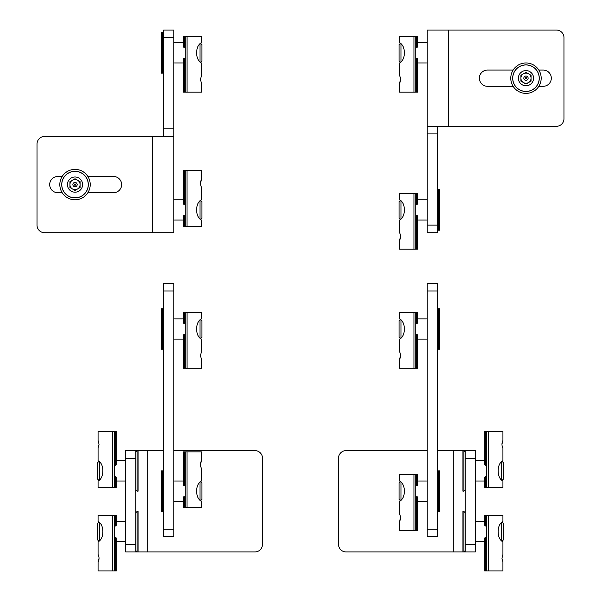 <?xml version="1.0" encoding="UTF-8"?>
<svg xmlns="http://www.w3.org/2000/svg" width="601" height="601" viewBox="0 0 601 601"><rect width="100%" height="100%" fill="white"/><g stroke="black" fill="none" stroke-linecap="round" stroke-linejoin="round"><path stroke-width="0.9" d="M163.69 290.997L163.69 536.746L173.824 536.746L173.824 283.402L163.69 283.402L163.69 290.997L173.824 290.997M183.2 458.21L183.2 451.877L185.228 451.877L185.228 507.612L201.44 507.612L201.44 501.279C195.032 498.394 195.04 483.88 201.44 481.01L201.44 468.344C200.178 465.805 200.178 463.273 201.44 460.742L201.44 451.877L187.016 451.877L187.016 507.612M200.471 464.543L201.44 460.742M183.2 470.876L183.2 479.741M183.2 451.877L183.2 484.654L183.703 485.458L184.717 485.458L185.228 486.449M185.228 495.848L184.717 496.832L183.703 496.832L183.2 497.636L183.2 507.612L185.228 507.612L184.687 507.079L185.228 506.538M185.228 451.877L187.016 451.877M173.824 501.279L183.2 501.279L183.2 507.612M200.651 481.656L201.944 482.956L201.944 499.333L200.651 500.633M200.005 482.265L200.005 500.024M161.414 470.876L161.414 511.413L162.428 511.413L162.428 470.876L161.414 470.876M184.717 368.27L184.717 334.689L183.703 334.689L183.2 335.493L183.2 368.27L185.228 368.27L185.228 312.535L201.44 312.535L201.44 318.868C195.04 321.738 195.032 336.252 201.44 339.137L201.44 351.803L200.471 355.604L201.44 359.406L201.44 368.27L187.054 368.27L187.054 312.535M184.717 334.689L185.228 333.698M173.824 339.137L183.2 339.137L183.2 368.27M183.2 339.137L183.2 335.493M187.054 368.27L185.228 368.27M184.717 313.038L185.228 312.535L184.687 313.068L185.228 313.609M185.228 324.3L184.717 323.315L183.703 323.315L183.703 312.535L183.2 312.535L183.2 322.512L183.703 323.315M184.717 312.535L183.703 312.535M183.2 322.512L183.2 312.535M183.2 317.598L183.2 318.868L173.824 318.868M200.651 319.514L201.944 320.814L201.944 337.191L200.651 338.491M200.005 320.123L200.005 337.882M161.414 329.002L161.414 349.271L162.428 349.271L162.428 308.734L161.414 308.734L161.414 329.002M437.31 529.15L437.31 283.402L427.176 283.402L427.176 536.746L437.31 536.746L437.31 529.15L427.176 529.15M417.8 361.937L417.8 368.27L415.772 368.27L415.772 312.535L399.56 312.535L399.56 318.868C405.968 321.753 405.96 336.267 399.56 339.137L399.56 351.803C400.822 354.342 400.822 356.874 399.56 359.406L399.56 368.27L413.984 368.27L413.984 312.535M400.529 355.604L399.56 359.406M417.8 349.271L417.8 340.399M417.8 368.27L417.8 335.493L417.297 334.689L416.283 334.689L415.772 333.698M415.772 324.3L416.283 323.315L417.297 323.315L417.8 322.512L417.8 312.535L415.772 312.535L416.313 313.068L415.772 313.609M415.772 368.27L413.984 368.27M427.176 318.868L417.8 318.868L417.8 312.535M400.349 338.491L399.056 337.191L399.056 320.814L400.349 319.514M400.995 337.882L400.995 320.123M439.586 349.271L439.586 308.734L438.572 308.734L438.572 349.271L439.586 349.271M417.8 524.08L417.8 530.413L415.772 530.413L415.772 474.677L399.56 474.677L399.56 481.01C405.968 483.895 405.96 498.409 399.56 501.279L399.56 513.945C400.822 516.484 400.822 519.024 399.56 521.548L399.56 530.413L413.984 530.413L413.984 474.677M400.529 517.746L399.56 521.548M417.8 511.413L417.8 502.549M417.8 530.413L417.8 497.636L417.297 496.832L416.283 496.832L415.772 495.848M415.772 486.449L416.283 485.458L417.297 485.458L417.8 484.654L417.8 474.677L415.772 474.677L416.313 475.218L415.772 475.752M415.772 530.413L413.984 530.413M427.176 481.01L417.8 481.01L417.8 474.677M400.349 500.633L399.056 499.333L399.056 482.956L400.349 481.656M400.995 500.024L400.995 482.265M439.586 511.413L439.586 470.876L438.572 470.876L438.572 511.413L439.586 511.413M173.824 450.607L254.899 450.607A7.603 7.603 0 0 1 262.494 458.21L262.494 544.348A7.603 7.603 0 0 1 254.899 551.951L138.102 551.951L138.102 511.413L137.088 511.413L137.088 551.951L135.826 551.951L135.826 544.348L125.692 544.348L125.692 551.951L135.826 551.951M135.826 544.348L135.826 450.607L125.692 450.607L125.692 544.348M163.69 450.607L135.826 450.607M114.799 431.608L114.799 465.189L115.805 465.189L116.316 464.385L116.316 431.608L114.288 431.608L114.288 487.343L98.076 487.343L98.076 481.01C104.476 478.141 104.476 463.626 98.076 460.742L98.076 448.076L99.045 444.274L98.076 440.473L98.076 431.608L112.462 431.608L112.462 487.343M114.799 465.189L114.288 466.181M125.692 460.742L116.316 460.742L116.316 431.608M116.316 460.742L116.316 464.385M112.462 431.608L114.288 431.608M114.799 486.84L114.288 487.343L114.829 486.81L114.288 486.269M114.288 475.579L114.799 476.563L115.805 476.563L115.805 487.343L116.316 487.343L116.316 477.367L115.805 476.563M114.799 487.343L115.805 487.343M116.316 477.367L116.316 487.343M116.316 482.28L116.316 481.01L125.692 481.01M98.864 480.364L97.565 479.065L97.565 462.687L98.864 461.388M99.511 479.756L99.511 462.004M135.826 489.875L137.088 491.145L138.102 491.145L138.102 450.607M137.088 491.145L137.088 450.607L135.826 451.877M116.316 564.617L116.316 570.95L114.288 570.95L114.288 515.215L98.076 515.215L98.076 521.548C104.476 524.425 104.476 538.939 98.076 541.817L98.076 554.483C99.338 557.022 99.338 559.554 98.076 562.085L98.076 570.95L112.492 570.95L112.492 515.215M99.045 558.284L98.076 562.085M116.316 551.951L116.316 543.079M116.316 570.95L116.316 538.173L115.805 537.369L114.799 537.369L114.288 536.377M114.288 526.979L114.799 525.995L115.805 525.995L116.316 525.191L116.316 515.215L114.288 515.215L114.829 515.748L114.288 516.289M114.288 570.95L112.492 570.95M125.692 521.548L116.316 521.548L116.316 515.215M98.864 541.17L97.565 539.871L97.565 523.494L98.864 522.194M99.511 540.554L99.511 522.802M465.174 512.683L463.912 511.413L462.898 511.413L462.898 551.951L346.101 551.951A7.603 7.603 0 0 1 338.506 544.348L338.506 458.21A7.603 7.603 0 0 1 346.101 450.607L427.176 450.607M475.308 458.21L475.308 450.607L465.174 450.607L465.174 458.21L475.308 458.21L475.308 551.951L465.174 551.951L465.174 458.21M463.912 511.413L463.912 551.951L465.174 551.951M453.778 551.951L453.778 450.607L437.31 450.607M453.778 450.607L462.898 450.607L462.898 491.145L463.912 491.145L463.912 450.607L465.174 450.607M486.201 570.95L486.201 537.369L485.195 537.369L484.684 538.173L484.684 570.95L486.712 570.95L486.712 515.215L502.924 515.215L502.924 521.548C496.524 524.418 496.524 538.932 502.924 541.817L502.924 554.483L501.955 558.284L502.924 562.085L502.924 570.95L488.538 570.95L488.538 515.215M486.201 537.369L486.712 536.377M475.308 541.817L484.684 541.817L484.684 570.95M484.684 543.079L484.684 538.173M488.538 570.95L486.712 570.95M486.201 515.718L486.712 515.215L486.171 515.748L486.712 516.289M486.712 526.979L486.201 525.995L485.195 525.995L485.195 515.215L484.684 515.215L484.684 525.191L485.195 525.995M486.201 515.215L485.195 515.215M484.684 525.191L484.684 515.215M484.684 520.278L484.684 521.548L475.308 521.548M502.135 522.194L503.435 523.494L503.435 539.871L502.135 541.17M501.489 522.802L501.489 540.554M486.712 466.181L486.201 465.189L485.195 465.189L484.684 464.385L484.684 431.608L486.712 431.608L486.712 487.343L502.924 487.343L502.924 481.01C496.524 478.133 496.524 463.619 502.924 460.742L502.924 448.076C501.662 445.536 501.662 443.005 502.924 440.473L502.924 431.608L488.508 431.608L488.508 487.343M501.955 444.274L502.924 440.473M484.684 459.48L484.684 460.742L475.308 460.742M486.712 475.579L486.201 476.563L485.195 476.563L484.684 477.367L484.684 487.343L486.712 487.343L486.171 486.81L486.712 486.269M486.712 431.608L488.508 431.608M475.308 481.01L484.684 481.01L484.684 482.28M502.135 461.388L503.435 462.687L503.435 479.065L502.135 480.364M501.489 462.004L501.489 479.756M152.293 136.457L44.617 136.457A7.603 7.603 0 0 0 37.014 144.06L37.014 225.127A7.603 7.603 0 0 0 44.617 232.73L173.824 232.73L173.824 136.021L173.674 136.457L152.293 136.457L152.293 232.73M62.158 176.484L57.794 176.484A8.106 8.106 0 0 0 49.688 184.59A8.106 8.106 0 0 0 57.794 192.703L62.158 192.703M87.881 192.703L113.529 192.703A8.106 8.106 0 0 0 121.635 184.59A8.106 8.106 0 0 0 113.529 176.484L87.881 176.484M173.824 37.653L163.69 37.653L163.69 30.05L173.824 30.05L173.824 136.021M163.404 136.457L163.69 37.653M80.083 184.59A5.063 5.063 0 0 0 72.488 180.202A5.063 5.063 0 0 0 72.488 188.984A5.063 5.063 0 0 0 80.083 184.59M75.02 169.392A15.198 15.198 0 0 0 61.858 192.192A15.198 15.198 0 0 0 88.182 192.192A15.198 15.198 0 0 0 75.02 169.392M75.02 171.293A13.297 13.297 0 0 0 63.503 191.246A13.297 13.297 0 0 0 86.536 191.246A13.297 13.297 0 0 0 75.02 171.293A13.297 13.297 0 0 0 63.503 191.246A13.297 13.297 0 0 0 86.536 191.246A13.297 13.297 0 0 0 75.02 171.293M75.02 176.994A7.603 7.603 0 0 0 68.439 188.391A7.603 7.603 0 0 0 81.601 188.391A7.603 7.603 0 0 0 75.02 176.994M75.02 178.745L69.949 181.667L69.949 187.52L75.02 190.442L80.083 187.52L80.083 181.667L75.02 178.745M77.176 184.59A2.156 2.156 0 0 0 73.946 182.727A2.156 2.156 0 0 0 73.946 186.46A2.156 2.156 0 0 0 77.176 184.59A2.156 2.156 0 0 0 73.946 182.727A2.156 2.156 0 0 0 73.946 186.46A2.156 2.156 0 0 0 77.176 184.59M184.717 92.118L184.717 58.537L183.703 58.537L183.2 59.341L183.2 92.118L185.228 92.118L185.228 36.383L201.44 36.383L201.44 42.716C195.04 45.593 195.032 60.108 201.44 62.985L201.44 75.651L200.471 79.452L201.44 83.254L201.44 92.118L187.054 92.118L187.054 36.383M184.717 58.537L185.228 57.553M173.824 62.985L183.2 62.985L183.2 92.118M183.2 62.985L183.2 59.341M187.054 92.118L185.228 92.118M184.717 36.894L185.228 36.383L184.687 36.924L185.228 37.457M185.228 48.155L184.717 47.163L183.703 47.163L183.703 36.383L183.2 36.383L183.2 46.36L183.703 47.163M184.717 36.383L183.703 36.383M183.2 46.36L183.2 36.383M183.2 41.454L183.2 42.716L173.824 42.716M200.651 43.362L201.944 44.662L201.944 61.039L200.651 62.339M200.005 43.978L200.005 61.73M161.414 52.85L161.414 73.119L162.428 73.119L162.428 32.582L161.414 32.582L161.414 52.85M183.2 176.994L183.2 170.661L185.228 170.661L185.228 226.397L201.44 226.397L201.44 220.064C195.032 217.179 195.04 202.665 201.44 199.795L201.44 187.129C200.178 184.59 200.178 182.05 201.44 179.526L201.44 170.661L187.016 170.661L187.016 226.397M200.471 183.328L201.44 179.526M183.2 189.661L183.2 198.525M183.2 170.661L183.2 203.439L183.703 204.242L184.717 204.242L185.228 205.226M185.228 214.625L184.717 215.616L183.703 215.616L183.2 216.42L183.2 226.397L185.228 226.397L184.687 225.856L185.228 225.322M185.228 170.661L187.016 170.661M173.824 220.064L183.2 220.064L183.2 226.397M200.651 200.441L201.944 201.741L201.944 218.118L200.651 219.418M200.005 201.05L200.005 218.802M448.707 126.323L556.383 126.323A7.603 7.603 0 0 0 563.986 118.72L563.986 37.653A7.603 7.603 0 0 0 556.383 30.05L427.176 30.05L427.176 126.758L427.326 126.323L448.707 126.323L448.707 30.05M538.842 86.296L543.206 86.296A8.106 8.106 0 0 0 551.312 78.183A8.106 8.106 0 0 0 543.206 70.077L538.842 70.077M513.119 70.077L487.471 70.077A8.106 8.106 0 0 0 479.365 78.183A8.106 8.106 0 0 0 487.471 86.296L513.119 86.296M427.176 225.127L437.31 225.127L437.31 232.73L427.176 232.73L427.176 126.758M437.596 126.323L437.31 225.127M520.917 78.183A5.063 5.063 0 0 0 528.512 82.577A5.063 5.063 0 0 0 528.512 73.795A5.063 5.063 0 0 0 520.917 78.183M525.98 93.388A15.198 15.198 0 0 0 539.142 70.587A15.198 15.198 0 0 0 512.818 70.587A15.198 15.198 0 0 0 525.98 93.388M525.98 91.487A13.297 13.297 0 0 0 537.497 71.534A13.297 13.297 0 0 0 514.464 71.534A13.297 13.297 0 0 0 525.98 91.487A13.297 13.297 0 0 0 537.497 71.534A13.297 13.297 0 0 0 514.464 71.534A13.297 13.297 0 0 0 525.98 91.487M525.98 85.785A7.603 7.603 0 0 0 532.561 74.389A7.603 7.603 0 0 0 519.399 74.389A7.603 7.603 0 0 0 525.98 85.785M525.98 84.035L531.051 81.112L531.051 75.26L525.98 72.338L520.917 75.26L520.917 81.112L525.98 84.035M523.824 78.183A2.156 2.156 0 0 0 527.054 80.053A2.156 2.156 0 0 0 527.054 76.319A2.156 2.156 0 0 0 523.824 78.183A2.156 2.156 0 0 0 527.054 80.053A2.156 2.156 0 0 0 527.054 76.319A2.156 2.156 0 0 0 523.824 78.183M417.8 242.864L417.8 249.197L415.772 249.197L415.772 193.462L399.56 193.462L399.56 199.795C405.968 202.672 405.96 217.186 399.56 220.064L399.56 232.73C400.822 235.269 400.822 237.801 399.56 240.332L399.56 249.197L413.984 249.197L413.984 193.462M400.529 236.531L399.56 240.332M417.8 230.198L417.8 221.326M417.8 249.197L417.8 216.42L417.297 215.616L416.283 215.616L415.772 214.625M415.772 205.226L416.283 204.242L417.297 204.242L417.8 203.439L417.8 193.462L415.772 193.462L416.313 193.995L415.772 194.536M415.772 249.197L413.984 249.197M427.176 199.795L417.8 199.795L417.8 198.525M400.349 219.418L399.056 218.118L399.056 201.741L400.349 200.441M400.995 218.802L400.995 201.05M439.586 230.198L439.586 189.661L438.572 189.661L438.572 230.198L439.586 230.198M417.8 85.785L417.8 92.118L415.772 92.118L415.772 36.383L399.56 36.383L399.56 42.716C405.968 45.601 405.96 60.115 399.56 62.985L399.56 75.651C400.822 78.19 400.822 80.729 399.56 83.254L399.56 92.118L413.984 92.118L413.984 36.383M400.529 79.452L399.56 83.254M417.8 73.119L417.8 64.254M417.8 92.118L417.8 59.341L417.297 58.537L416.283 58.537L415.772 57.553M415.772 48.155L416.283 47.163L417.297 47.163L417.8 46.36L417.8 36.383L415.772 36.383L416.313 36.924L415.772 37.457M415.772 92.118L413.984 92.118M427.176 42.716L417.8 42.716L417.8 36.383M400.349 62.339L399.056 61.039L399.056 44.662L400.349 43.362M400.995 61.73L400.995 43.978M163.69 529.15L173.824 529.15M183.703 451.877L183.703 485.458M184.717 496.832L184.717 507.041M184.717 507.109L184.717 507.612M183.703 496.832L183.703 507.612M184.717 451.877L184.717 485.458M183.703 368.27L183.703 334.689M184.717 323.315L184.717 313.106M437.31 290.997L427.176 290.997M417.297 368.27L417.297 334.689M416.283 323.315L416.283 313.106M416.283 313.038L416.283 312.535M417.297 323.315L417.297 312.535M416.283 368.27L416.283 334.689M417.297 530.413L417.297 496.832M416.283 485.458L416.283 475.248M416.283 475.181L416.283 474.677M417.297 485.458L417.297 474.677M416.283 530.413L416.283 496.832M135.826 458.21L125.692 458.21M147.222 450.607L147.222 551.951M115.805 431.608L115.805 465.189M114.799 476.563L114.799 486.78M115.805 570.95L115.805 537.369M114.799 525.995L114.799 515.778M114.799 515.718L114.799 515.215M115.805 525.995L115.805 515.215M114.799 570.95L114.799 537.369M465.174 544.348L475.308 544.348M485.195 570.95L485.195 537.369M486.201 525.995L486.201 515.778M485.195 431.608L485.195 465.189M486.201 476.563L486.201 486.78M486.201 486.84L486.201 487.343M485.195 476.563L485.195 487.343M486.201 431.608L486.201 465.189M173.824 128.854L163.69 128.854M75.02 171.36A13.237 13.237 0 0 0 63.556 191.208A13.237 13.237 0 0 0 86.484 191.208A13.237 13.237 0 0 0 75.02 171.36M75.651 184.59A0.631 0.631 0 0 0 74.704 184.041A0.631 0.631 0 0 0 74.704 185.138A0.631 0.631 0 0 0 75.651 184.59M183.703 92.118L183.703 58.537M184.717 47.163L184.717 36.954M183.703 170.661L183.703 204.242M184.717 215.616L184.717 225.826M184.717 225.886L184.717 226.397M183.703 215.616L183.703 226.397M184.717 170.661L184.717 204.242M427.176 133.925L437.31 133.925M525.98 91.42A13.237 13.237 0 0 0 537.444 71.572A13.237 13.237 0 0 0 514.516 71.572A13.237 13.237 0 0 0 525.98 91.42M525.349 78.183A0.631 0.631 0 0 0 526.296 78.739A0.631 0.631 0 0 0 526.296 77.634A0.631 0.631 0 0 0 525.349 78.183M417.297 249.197L417.297 215.616M416.283 204.242L416.283 194.025M416.283 193.965L416.283 193.462M417.297 204.242L417.297 193.462M416.283 249.197L416.283 215.616M417.297 92.118L417.297 58.537M416.283 47.163L416.283 36.954M416.283 36.894L416.283 36.383M417.297 47.163L417.297 36.383M416.283 92.118L416.283 58.537M173.824 481.01L183.2 481.01M163.69 472.146L162.428 470.876M163.69 510.144L162.428 511.413M163.69 310.003L162.428 308.734M163.69 348.002L162.428 349.271M427.176 339.137L417.8 339.137M437.31 348.002L438.572 349.271M437.31 310.003L438.572 308.734M427.176 501.279L417.8 501.279M437.31 510.144L438.572 511.413M437.31 472.146L438.572 470.876M125.692 541.817L116.316 541.817M138.102 551.951L137.088 551.951L135.826 550.681M135.826 512.683L137.088 511.413M462.898 551.951L463.912 551.951L465.174 550.681M462.898 450.607L463.912 450.607L465.174 451.877M465.174 489.875L463.912 491.145M163.69 33.851L162.428 32.582M163.69 71.85L162.428 73.119M173.824 199.795L183.2 199.795M427.176 220.064L417.8 220.064M437.31 228.928L438.572 230.198M437.31 190.93L438.572 189.661M427.176 62.985L417.8 62.985"/></g></svg>

